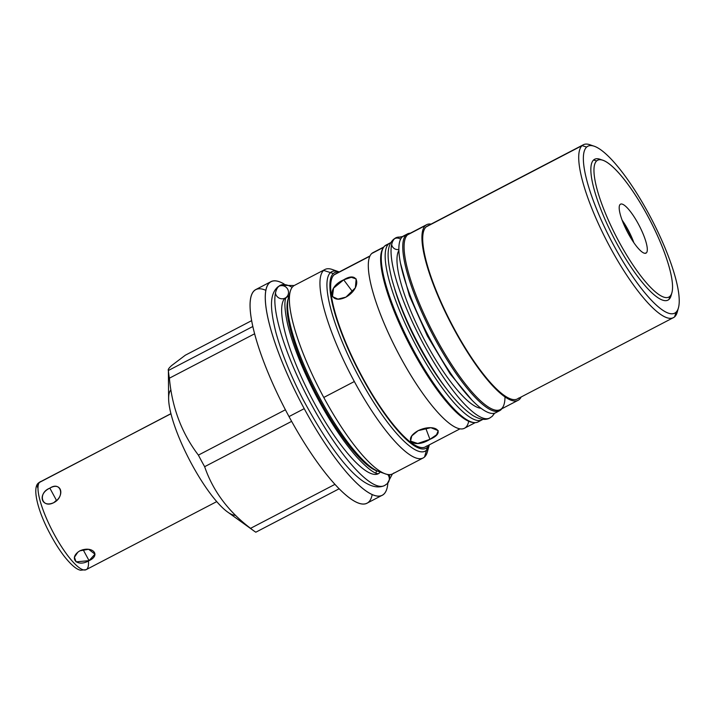 <?xml version="1.0" encoding="UTF-8"?>
<svg xmlns="http://www.w3.org/2000/svg" width="715" height="715" viewBox="0 0 715 715"><rect width="100%" height="100%" fill="white"/><g stroke="black" fill="none" stroke-linecap="round" stroke-linejoin="round"><path stroke-width="1.07" d="M235.503 515.274A70.839 17.205 -117.5 0 1 188.849 458.708A70.839 17.205 -117.5 0 1 170.921 389.925A70.839 17.205 62.5 0 0 188.849 458.708A70.839 17.205 62.5 0 0 235.503 515.274M678.455 307.808L677.239 312.151A97.472 23.667 -117.5 0 1 674.647 316.781L675.961 312.276A94.067 22.844 -117.5 0 1 613.81 245.459A94.067 22.844 -117.5 0 1 586.64 147.084A94.067 22.844 -117.5 0 1 648.782 213.892A94.067 22.844 -117.5 0 1 675.961 312.276A94.067 22.844 62.5 0 0 678.455 307.808A94.067 22.844 62.5 0 0 651.562 219.121A94.067 22.844 62.5 0 0 594.281 146.262A94.067 22.844 62.5 0 0 586.64 147.084L582.099 145.619A97.472 23.667 62.5 0 0 608.814 244.852A97.472 23.667 62.5 0 0 673.414 317.639A97.472 23.667 62.5 0 0 674.647 316.781A97.472 23.667 62.5 0 0 677.74 309.774A97.472 23.667 -117.5 0 1 616.366 258.437A97.472 23.667 -117.5 0 1 582.099 145.619L426.095 226.914A97.472 23.667 62.5 0 0 454.248 328.846A97.472 23.667 62.5 0 0 518.643 398.076A97.472 23.667 -117.5 0 1 451.38 323.43A97.472 23.667 -117.5 0 1 428.732 225.538A97.472 23.667 62.5 0 0 426.095 226.914L582.099 145.619A97.472 23.667 -117.5 0 1 590.018 144.779L594.281 146.262M671.912 292.712L671.099 295.617A79.392 19.278 -117.5 0 1 668.99 299.388A79.392 19.278 62.5 0 0 671.448 294.053A79.392 19.278 -117.5 0 1 621.272 251.439A79.392 19.278 -117.5 0 1 593.611 159.972A79.392 19.278 62.5 0 0 616.545 242.993A79.392 19.278 62.5 0 0 668.99 299.388L669.866 296.376A77.131 18.733 62.5 0 0 671.912 292.712A77.131 18.733 62.5 0 0 649.855 220.006A77.131 18.733 62.5 0 0 602.897 160.276A77.131 18.733 62.5 0 0 596.632 160.947L593.611 159.972A79.392 19.278 -117.5 0 1 600.055 159.284L602.897 160.276M601.538 159.892A79.392 19.278 62.5 0 0 593.611 159.972L596.632 160.947A77.131 18.733 -117.5 0 1 647.584 215.724A77.131 18.733 -117.5 0 1 669.866 296.376A77.131 18.733 -117.5 0 1 618.913 241.599A77.131 18.733 -117.5 0 1 596.632 160.947A77.131 18.733 62.5 0 0 618.913 241.599A77.131 18.733 62.5 0 0 669.866 296.376L668.99 299.388A79.392 19.278 -117.5 0 1 616.545 242.993A79.392 19.278 -117.5 0 1 593.611 159.972A79.392 19.278 -117.5 0 1 601.538 159.892M382.248 495.245L367.036 503.172A120.424 29.244 -117.5 0 1 289.012 416.577A120.424 29.244 -117.5 0 1 255.747 289.584L270.949 281.656A120.424 29.244 62.5 0 0 304.224 408.649L289.012 416.577L304.224 408.649A120.424 29.244 62.5 0 0 382.248 495.245A120.424 29.244 62.5 0 0 387.87 483.072A120.424 29.244 -117.5 0 1 304.224 408.649A120.424 29.244 -117.5 0 1 284.15 284.034A120.424 29.244 62.5 0 0 270.949 281.656M423.191 457.94L392.624 473.866A106.258 25.803 -117.5 0 1 323.77 397.46L354.336 381.533A106.258 25.803 62.5 0 0 423.191 457.94A106.258 25.803 62.5 0 0 424.531 457.001A106.258 25.803 62.5 0 0 428.044 448.26A106.258 25.803 -117.5 0 1 424.531 457.001A106.258 25.803 -117.5 0 1 354.336 381.533L323.77 397.46L354.336 381.533A106.258 25.803 -117.5 0 1 323.645 270.413A106.258 25.803 62.5 0 0 354.336 381.533A106.258 25.803 -117.5 0 1 323.645 270.413L333.324 273.532A99.001 24.042 62.5 0 0 361.924 377.064A99.001 24.042 62.5 0 0 427.329 447.384L424.531 457.001L427.329 447.384A99.001 24.042 62.5 0 0 429.107 444.953A99.001 24.042 -117.5 0 1 427.329 447.384A99.001 24.042 -117.5 0 1 361.924 377.064A99.001 24.042 -117.5 0 1 333.324 273.532L323.645 270.413A106.258 25.803 -117.5 0 1 332.278 269.492L339.268 271.941M323.77 397.46A106.258 25.803 62.5 0 0 385.331 473.848A106.258 25.803 62.5 0 0 393.965 472.928A106.258 25.803 -117.5 0 1 323.77 397.46A106.258 25.803 -117.5 0 1 293.079 286.34A106.258 25.803 62.5 0 0 290.254 291.389A106.258 25.803 62.5 0 0 323.77 397.46A106.258 25.803 -117.5 0 1 293.079 286.34A106.258 25.803 -117.5 0 1 294.419 285.41L324.985 269.475A106.258 25.803 62.5 0 0 323.645 270.413A106.258 25.803 -117.5 0 1 335.701 271.039A106.258 25.803 62.5 0 0 324.985 269.475M253.762 530.807L227.611 512.012A70.839 17.205 -117.5 0 1 189.466 459.906A70.839 17.205 -117.5 0 1 168.615 398.8L168.383 370.495C167.766 369.718 168.829 368.091 171.564 365.606L185.319 355.203L171.564 365.606C168.829 368.091 167.766 369.718 168.383 370.495A102.745 24.954 62.5 0 0 169.392 378.19C172.029 407.496 181.69 433.147 198.386 455.115A102.745 24.954 62.5 0 0 204.642 466.689C212.927 490.901 228.237 511.448 250.572 528.331A102.745 24.954 62.5 0 0 253.762 530.807A102.745 24.954 62.5 0 0 255.818 532.201L339.187 488.756L255.818 532.201A102.745 24.954 -117.5 0 1 250.572 528.331C228.237 511.448 212.927 490.901 204.642 466.689L291.631 421.358L204.642 466.689A102.745 24.954 -117.5 0 1 198.386 455.115C181.69 433.147 172.029 407.496 169.392 378.19C172.029 407.496 181.69 433.147 198.386 455.115L285.401 409.775M265.792 290.317A120.424 29.244 62.5 0 0 289.012 416.577A120.424 29.244 62.5 0 0 372.202 494.512A120.424 29.244 -117.5 0 1 289.012 416.577A120.424 29.244 -117.5 0 1 265.792 290.317M252.788 326.514L168.383 370.495A102.745 24.954 62.5 0 0 169.392 378.19L254.576 333.807L169.392 378.19A102.745 24.954 -117.5 0 1 168.383 370.495L252.788 326.514L168.383 370.495C167.766 369.718 168.829 368.091 171.564 365.606L185.319 355.203L251.6 320.669M334.986 484.341L250.572 528.331A102.745 24.954 62.5 0 0 255.818 532.201L339.187 488.756M385.331 473.848L376.877 470.89A99.51 24.167 -117.5 0 1 316.289 393.822A99.51 24.167 -117.5 0 1 287.832 300.014L290.254 291.389M286.161 297.538L288.931 296.09M288.154 299.013A99.51 24.167 62.5 0 0 316.289 393.822A99.51 24.167 62.5 0 0 377.878 471.212A99.51 24.167 62.5 0 1 316.289 393.822A99.51 24.167 62.5 0 1 288.154 299.013M431.065 224.108A99.001 24.042 62.5 0 0 425.371 225.574A99.001 24.042 62.5 0 0 452.497 326.362A99.001 24.042 62.5 0 0 518.116 400.293A99.001 24.042 62.5 0 0 519.367 399.417A99.001 24.042 62.5 0 0 521.146 396.986A99.001 24.042 -117.5 0 1 519.367 399.417A99.001 24.042 -117.5 0 1 453.971 329.106A99.001 24.042 -117.5 0 1 425.371 225.574L407.523 234.869L425.371 225.574A99.001 24.042 -117.5 0 1 431.065 224.108A99.001 24.042 62.5 0 0 426.623 224.698A99.001 24.042 62.5 0 0 425.371 225.574A99.001 24.042 62.5 0 0 456.653 333.985A99.001 24.042 62.5 0 0 521.146 396.986M518.116 400.293L500.277 409.588A99.001 24.042 -117.5 0 1 434.657 335.657A99.001 24.042 -117.5 0 1 407.523 234.869A99.001 24.042 -117.5 0 1 408.774 233.993L426.623 224.698M475.296 422.601L464.491 428.231A99.001 24.042 -117.5 0 1 398.872 354.3A99.001 24.042 -117.5 0 1 371.746 253.512L383.553 247.363L371.746 253.512A99.001 24.042 -117.5 0 1 372.989 252.645L383.803 247.015M382.981 248.355A99.001 24.042 62.5 0 0 409.758 345.122A99.001 24.042 62.5 0 0 473.723 422.511A99.001 24.042 62.5 0 1 409.758 345.122A99.001 24.042 62.5 0 1 382.981 248.355A99.001 24.042 62.5 0 0 409.758 345.122A99.001 24.042 62.5 0 0 473.723 422.511M339.017 272.066A99.001 24.042 62.5 0 0 333.324 273.532A99.001 24.042 -117.5 0 1 339.017 272.066A99.001 24.042 62.5 0 0 333.324 273.532A99.001 24.042 62.5 0 0 364.614 381.953A99.001 24.042 62.5 0 0 429.107 444.953M429.34 444.828A101.155 24.56 -117.5 0 1 364.757 387.512A101.155 24.56 -117.5 0 1 330.455 272.603A101.155 24.56 -117.5 0 1 339.259 271.95A101.155 24.56 62.5 0 0 331.733 271.718A101.155 24.56 62.5 0 0 330.455 272.603A101.155 24.56 62.5 0 0 358.17 375.59A101.155 24.56 62.5 0 0 425.219 451.129A101.155 24.56 62.5 0 0 426.498 450.236A101.155 24.56 62.5 0 0 429.34 444.828L427.356 451.952A106.258 25.803 -117.5 0 1 424.531 457.001A106.258 25.803 -117.5 0 1 354.336 381.533M425.371 225.574L407.523 234.869A99.001 24.042 62.5 0 1 410.204 233.474A99.001 24.042 62.5 0 0 407.523 234.869A99.001 24.042 62.5 0 0 436.123 338.401A99.001 24.042 62.5 0 0 501.528 408.712M447.286 389.8A89.938 21.843 -117.5 0 1 394.644 288.762A89.938 21.843 62.5 0 0 447.286 389.8A89.938 21.843 -117.5 0 1 394.644 288.762M673.414 317.639L517.41 398.934A97.472 23.667 -117.5 0 1 452.81 326.147A97.472 23.667 -117.5 0 1 426.095 226.914A97.472 23.667 -117.5 0 1 427.329 226.056L583.333 144.761A97.472 23.667 62.5 0 0 582.099 145.619L586.64 147.084A94.067 22.844 62.5 0 0 613.81 245.459A94.067 22.844 62.5 0 0 675.961 312.276L674.647 316.781A97.472 23.667 -117.5 0 1 610.252 247.551A97.472 23.667 -117.5 0 1 582.099 145.619A97.472 23.667 -117.5 0 1 592.261 145.726A97.472 23.667 62.5 0 0 583.333 144.761M336.694 273.496A97.472 23.667 62.5 0 0 334.057 274.873A97.472 23.667 62.5 0 0 362.21 376.805A97.472 23.667 62.5 0 0 426.596 446.035A97.472 23.667 -117.5 0 1 359.332 371.398A97.472 23.667 -117.5 0 1 336.694 273.496M460.049 428.821L425.371 446.893A97.472 23.667 -117.5 0 1 360.762 374.106A97.472 23.667 -117.5 0 1 334.057 274.873L369.825 256.229L334.057 274.873A97.472 23.667 -117.5 0 1 335.281 274.015L369.968 255.943M343.701 279.833C326.594 287.019 328.998 305.368 345.962 297.118C361.826 288.261 359.422 269.913 343.701 279.833L333.574 288.145L332.439 296.6L337.945 299.093L345.962 297.118L355.346 287.814L356.168 278.939L351.306 277.313L343.701 279.833L352.611 291.792L343.701 279.833C359.422 269.913 361.826 288.261 345.962 297.118C328.998 305.368 326.594 287.019 343.701 279.833L352.611 291.792M418.159 430.644C401.759 439.993 414.325 449.181 429.938 439.332C447.107 432.083 434.604 422.86 418.159 430.644L411.795 435.891L410.544 441.101L417.721 443.497L429.938 439.332L425.702 428.088L429.938 439.332L436.561 434.792L438.224 430.653L430.85 427.686L418.159 430.644C434.604 422.86 447.107 432.083 429.938 439.332C414.325 449.181 401.759 439.993 418.159 430.644M465.742 427.364A99.001 24.042 -117.5 0 1 400.337 357.044A99.001 24.042 -117.5 0 1 371.746 253.512A99.001 24.042 -117.5 0 1 374.428 252.118A99.001 24.042 62.5 0 0 371.746 253.512A99.001 24.042 62.5 0 0 405.87 366.929A99.001 24.042 62.5 0 0 468.7 421.269M620.146 204.427A27.599 6.703 62.5 0 0 628.119 233.287A27.599 6.703 62.5 0 0 646.351 252.895A27.599 6.703 62.5 0 0 638.379 224.027A27.599 6.703 62.5 0 0 620.146 204.427A27.599 6.703 62.5 0 0 627.368 231.875A27.599 6.703 62.5 0 0 645.672 253.262A27.599 6.703 62.5 0 0 646.351 252.895L644.823 253.307L646.351 252.895A27.599 6.703 62.5 0 0 638.441 224.153A27.599 6.703 62.5 0 0 620.2 204.383A27.599 6.703 62.5 0 0 620.146 204.427A27.599 6.703 62.5 0 0 635.358 244.789A27.599 6.703 62.5 0 0 644.242 236.763A27.599 6.703 62.5 0 0 620.146 204.427M633.848 242.689A25.141 6.104 62.5 0 0 622.095 220.131A25.141 6.104 -117.5 0 1 633.848 242.689A25.141 6.104 62.5 0 0 622.095 220.131M389.89 243.073A99.68 24.203 62.5 0 1 390.873 242.662A99.68 24.203 62.5 0 0 388.629 243.949A99.68 24.203 62.5 0 0 416.97 347.356A99.68 24.203 62.5 0 0 482.911 419.294A99.68 24.203 62.5 0 1 482.017 419.866A99.68 24.203 62.5 0 1 415.942 345.434A99.68 24.203 62.5 0 1 388.629 243.949L384.733 245.978A99.68 24.203 -117.5 0 1 385.984 245.102L389.89 243.073A99.68 24.203 62.5 0 0 388.629 243.949L384.733 245.978A99.68 24.203 62.5 0 0 413.52 350.225A99.68 24.203 62.5 0 0 479.372 421.028A99.68 24.203 -117.5 0 1 410.589 344.693A99.68 24.203 -117.5 0 1 387.432 244.575A99.68 24.203 62.5 0 0 384.733 245.978L388.629 243.949M406.227 234.779L402.331 236.808A99.68 24.203 62.5 0 0 431.127 341.055A99.68 24.203 62.5 0 0 496.97 411.858A99.68 24.203 -117.5 0 1 428.187 335.514A99.68 24.203 -117.5 0 1 405.03 235.405A99.68 24.203 62.5 0 0 402.331 236.808A99.68 24.203 -117.5 0 0 429.644 338.293A99.68 24.203 -117.5 0 0 495.718 412.734L499.615 410.696A99.68 24.203 62.5 0 1 433.54 336.264A99.68 24.203 62.5 0 1 406.227 234.779L402.331 236.808L406.227 234.779A99.68 24.203 62.5 0 1 407.487 233.903A99.68 24.203 62.5 0 1 410.303 233.197A99.68 24.203 62.5 0 0 406.227 234.779A99.68 24.203 62.5 0 0 435.024 339.026A99.68 24.203 62.5 0 0 500.875 409.82A99.68 24.203 62.5 0 0 501.805 408.792A99.68 24.203 62.5 0 1 500.875 409.82A99.68 24.203 62.5 0 0 501.805 408.792M402.331 236.808A99.68 24.203 -117.5 0 1 403.591 235.932L407.487 233.903M482.017 419.866L478.112 421.904A99.68 24.203 -117.5 0 1 412.046 347.463A99.68 24.203 -117.5 0 1 384.733 245.978M499.615 410.696A99.68 24.203 62.5 0 0 500.875 409.82A99.68 24.203 62.5 0 1 430.85 331.099A99.68 24.203 62.5 0 1 410.303 233.197M170.912 413.663L38.825 482.759A4.531 4.388 47.9 0 1 39.709 482.142L170.939 413.762L39.709 482.142A4.531 4.388 -132.1 0 0 37.958 488.157A4.531 4.388 47.9 0 1 39.709 482.142A49.585 12.039 -117.5 0 1 40.335 481.704A49.585 12.039 62.5 0 0 39.709 482.142A49.585 12.039 62.5 0 0 53.294 532.63A49.585 12.039 62.5 0 0 86.158 569.658A49.585 12.039 62.5 0 0 86.783 569.22M88.428 560.971A49.585 12.039 62.5 0 0 88.428 560.962A49.585 12.039 -117.5 0 1 88.428 560.971A49.585 12.039 -117.5 0 1 59.658 543.731A49.585 12.039 -117.5 0 1 39.709 482.142A49.585 12.039 -117.5 0 1 41.05 481.445M38.825 482.759C32.041 486.736 37.082 509.527 49.612 532.997C54.474 542.274 59.551 550.291 64.833 557.039C73.028 567.129 77.578 569.632 80.607 570.239L86.158 569.658A49.585 12.039 -117.5 0 1 53.294 532.63A49.585 12.039 -117.5 0 1 39.709 482.142L170.939 413.762M89.062 560.649C101.378 555.117 92.271 545.331 79.91 550.818C68.041 557.959 77.148 567.746 89.062 560.649L94.97 554.17L88.597 549.281L79.91 550.818L77.89 552.123L74.431 557.262L76.085 561.865L89.062 560.649L83.092 549.621L89.062 560.649C101.378 555.117 92.271 545.331 79.91 550.818C68.041 557.959 77.148 567.746 89.062 560.649L83.092 549.621M53.848 502.618C65.449 495.727 61.472 481.302 49.853 488.139C37.234 493.931 41.22 508.347 53.848 502.618C65.387 496.764 60.936 480.65 49.853 488.139L56.422 500.294L53.848 502.618L56.422 500.294L49.853 488.139C37.341 492.948 41.792 509.053 53.848 502.618C65.449 495.727 61.472 481.302 49.853 488.139C37.234 493.931 41.22 508.347 53.848 502.618L56.422 500.294L49.853 488.139M294.196 285.526L280.191 285.348A112.89 27.411 62.5 0 0 278.761 286.34A6.685 6.471 -132.1 0 0 277.456 287.242A6.685 6.471 47.9 0 1 278.761 286.34A112.89 27.411 -117.5 0 1 280.191 285.348L277.456 287.242C270.02 294.294 269.627 306.905 275.767 331.921C281.335 352.477 290.46 375.053 303.133 399.658C330.991 451.147 363.023 495.236 384.518 485.565A112.89 27.411 62.5 0 0 385.948 484.564A6.685 6.471 -132.1 0 0 387.673 474.465A6.685 6.471 47.9 0 1 387.253 483.662L392.401 473.974M378.289 473.732L378.342 473.705A99.51 24.167 -117.5 0 1 312.384 399.39A99.51 24.167 -117.5 0 1 285.115 298.084A6.685 6.471 -132.1 0 0 287.26 288.511A6.685 6.471 -132.1 0 0 278.761 286.34A112.89 27.411 62.5 0 0 309.693 401.267A112.89 27.411 62.5 0 0 384.518 485.565A112.89 27.411 -117.5 0 1 309.693 401.267A112.89 27.411 -117.5 0 1 278.761 286.34A6.685 6.471 47.9 0 1 286.42 297.172L289.003 295.831M379.594 472.829A99.51 24.167 -117.5 0 1 378.378 473.679A99.51 24.167 62.5 0 0 379.594 472.829A99.51 24.167 62.5 0 1 378.378 473.679M402.688 236.504L395.851 237.791A101.61 24.676 62.5 0 0 394.564 238.685A5.836 5.649 -132.1 0 0 393.42 239.48A5.836 5.649 47.9 0 1 394.564 238.685A101.61 24.676 -117.5 0 1 395.851 237.791L393.42 239.48C386.824 245.71 386.413 257.043 391.954 279.574C399.9 307.843 413.359 337.364 432.343 368.145C446.83 391.275 460.344 407.067 472.883 415.54C479.944 419.642 485.565 420.465 489.757 418.007A101.61 24.676 62.5 0 0 491.035 417.113A5.836 5.649 -132.1 0 0 493.886 413.342A5.836 5.649 47.9 0 1 492.179 416.327L494.726 413.136M400.579 239.176A5.836 5.649 -132.1 0 0 394.564 238.685A101.61 24.676 62.5 0 0 422.404 342.136A101.61 24.676 62.5 0 0 489.757 418.007A101.61 24.676 -117.5 0 1 422.404 342.136A101.61 24.676 -117.5 0 1 394.564 238.685A5.836 5.649 47.9 0 1 400.579 239.176A5.836 5.649 -132.1 0 0 394.564 238.685M481.079 408.274A89.938 21.843 -117.5 0 1 423.432 337.989A89.938 21.843 -117.5 0 1 398.854 250.482M381.908 472.302A101.155 24.56 -117.5 0 1 317.344 393.277A101.155 24.56 -117.5 0 1 289.557 295.081A101.155 24.56 -117.5 0 0 317.344 393.277A101.155 24.56 -117.5 0 0 381.908 472.302M632.855 241.223A24.793 6.024 62.5 0 0 622.729 221.784A24.793 6.024 -117.5 0 1 632.855 241.223M387.87 483.072A120.424 29.244 -117.5 0 1 304.224 408.649L289.012 416.577M375.768 473.089A99.51 24.167 62.5 0 0 376.573 470.783M304.224 408.649A120.424 29.244 -117.5 0 1 284.15 284.034M250.572 528.331C228.237 511.448 212.927 490.901 204.642 466.689L291.631 421.358M169.392 378.19L254.576 333.807M383.553 247.363L371.746 253.512M333.324 273.532L323.645 270.413M427.329 447.384L424.531 457.001M407.523 234.869A99.001 24.042 62.5 0 0 445.052 354.059A99.001 24.042 62.5 0 0 504.996 396.879M426.095 226.914L582.099 145.619L586.64 147.084M334.057 274.873L369.825 256.229M675.961 312.276A94.067 22.844 62.5 0 0 624.115 174.71A94.067 22.844 62.5 0 0 593.825 202.05A94.067 22.844 62.5 0 0 675.961 312.276L674.647 316.781M429.938 439.332L425.702 428.088M596.632 160.947A77.131 18.733 62.5 0 0 639.139 273.729A77.131 18.733 62.5 0 0 663.976 251.314A77.131 18.733 62.5 0 0 596.632 160.947L593.611 159.972M668.99 299.388L669.866 296.376M644.823 253.307L646.351 252.895M390.873 242.662A99.68 24.203 62.5 0 0 414.486 342.655A99.68 24.203 62.5 0 0 482.911 419.294M389.264 477.897A112.89 27.411 62.5 0 0 389.747 474.608M292.167 287.332A112.89 27.411 62.5 0 0 300.55 383.088A112.89 27.411 62.5 0 0 385.948 484.564A6.685 6.471 47.9 0 0 387.673 474.465M275.445 293.007A6.685 6.471 -132.1 0 0 283.694 298.62A6.685 6.471 -132.1 0 0 288.02 289.915A6.685 6.471 -132.1 0 0 278.761 286.34M287.805 296.68A99.51 24.167 62.5 0 0 286.411 297.181L286.42 297.172C287.019 297.199 281.978 297.824 287.555 323.931C292.587 344.693 302.025 368.422 315.851 395.127C329.57 421.028 343.316 441.781 357.089 457.394C375.134 476.842 378.834 473.223 378.396 473.679M401.696 237.46A101.61 24.676 62.5 0 0 417.346 332.278A101.61 24.676 62.5 0 0 491.035 417.113A5.836 5.649 47.9 0 0 493.886 413.342M391.65 244.369A5.836 5.649 -132.1 0 0 398.836 249.41M204.642 466.689A102.745 24.954 -117.5 0 1 198.386 455.115M216.743 501.608L86.158 569.658M387.253 483.662L384.518 485.565M492.179 416.327L489.757 418.007M400.391 262.897L409.373 295.724L427.356 335.952L450.021 373.739L471.784 399.908"/></g></svg>
